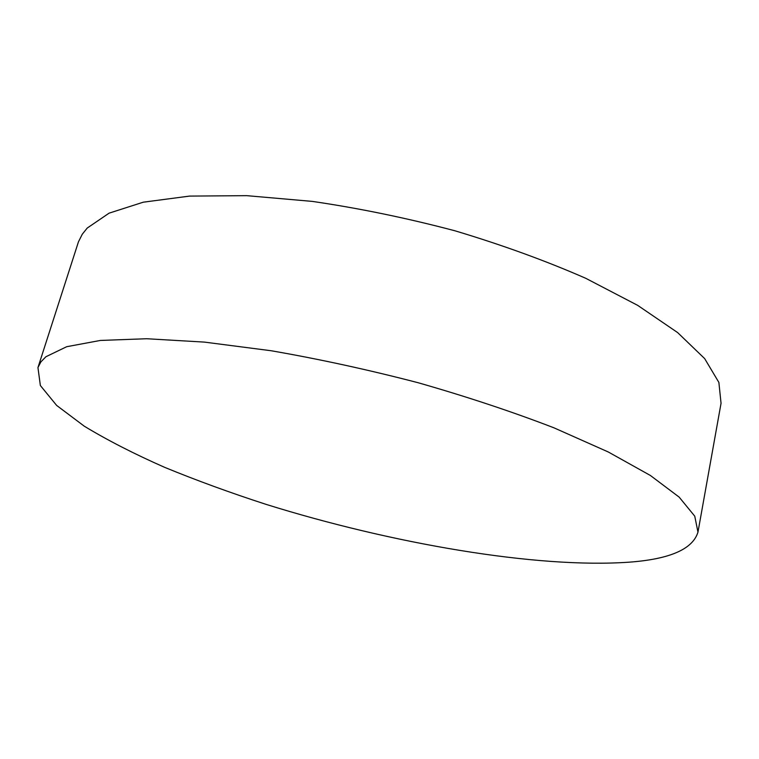 <?xml version="1.0" encoding="UTF-8"?>
<svg xmlns="http://www.w3.org/2000/svg" width="759" height="759" viewBox="0 0 759 759"><rect width="100%" height="100%" fill="white"/><g stroke="black" fill="none" stroke-linecap="round" stroke-linejoin="round"><path stroke-width="1.14" d="M697.967 532.135L721.05 403.266L718.877 382.422L704.665 358.609L677.626 332.575L637.674 305.355L585.72 278.287C545.721 260.764 502.116 244.929 454.926 230.783C406.777 218.051 359.225 208.251 312.281 201.391L246.703 195.661L189.589 196.088L143.29 202.188L109.078 213.165L87.228 228.051L82.285 234.218L78.452 241.827L37.95 367.574L40.36 385.525L56.65 405.429L84.325 426.226C107.493 440.248 134.286 453.958 164.694 467.364C196.553 480.447 230.3 492.762 265.935 504.327C391.264 543.453 536.632 568.785 629.439 562.153C669.95 559.127 692.787 549.118 697.967 532.135L694.751 516.167L679.153 497.117L650.359 475.457L608.301 451.994L553.956 427.82C512.259 411.739 466.965 396.701 418.086 382.716C368.324 369.766 319.387 359.111 271.276 350.762L204.38 342.1L146.62 338.732L100.33 340.449L66.707 346.702L45.929 356.73L40.872 361.92L37.95 367.574"/></g></svg>
